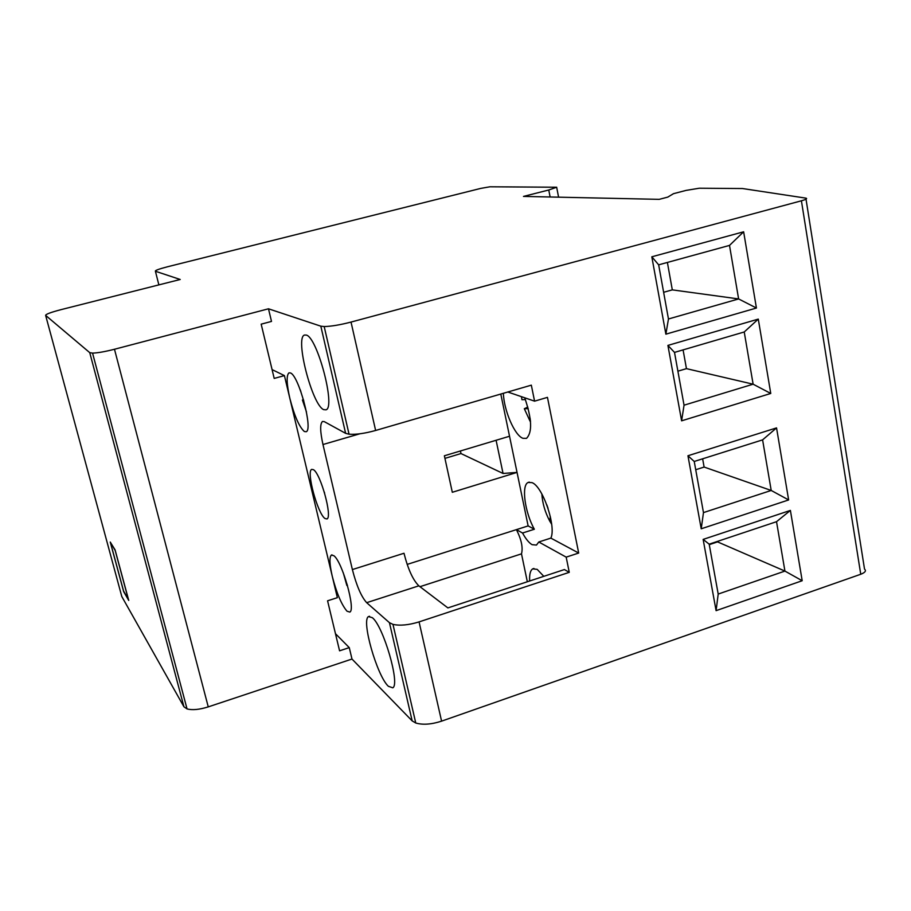 <?xml version="1.0" encoding="UTF-8"?>
<svg xmlns="http://www.w3.org/2000/svg" width="911" height="911" viewBox="0 0 911 911"><rect width="100%" height="100%" fill="white"/><g stroke="black" fill="none" stroke-linecap="round" stroke-linejoin="round"><path stroke-width="1.37" d="M324.282 492.02L324.635 493.204M541.863 493.978C542.421 503.066 545.017 512.062 549.675 520.967L551.667 524.258M550.335 516.583L549.675 520.967L550.665 518.108M548.069 508.384L546.816 504.831M324.999 518.518L326.969 518.94C332.652 517.254 320.57 473.333 313.407 469.666L311.699 469.381C306.073 471.169 317.643 513.793 324.999 518.518M550.119 196.992L548.764 190L556.667 187.245L489.902 186.789L480.78 188.395L167.556 266.764C158.844 269.018 154.802 270.521 155.417 271.25L180.219 279.483L60.843 309.694C50.743 312.359 45.664 314.249 45.63 315.377L89.745 352.648L92.558 353.115C97.716 352.956 105.027 351.669 114.479 349.255L268.483 308.795L271.501 321.424L261.172 324.157L274.2 378.418L284.414 375.605L289.823 398.278C294.39 415.871 299.229 426.952 304.342 431.518L306.153 431.734C313.35 430.094 298.762 375.378 290.438 372.952L288.981 372.85C286.293 375.298 286.566 383.77 289.823 398.278L337.366 597.673L327.573 600.804L339.575 650.818L349.266 647.619L351.988 659.04L412.171 720.897L415.758 723.004C422.772 725.065 431.381 724.45 441.584 721.148L860.747 574.26C865.188 572.529 866.452 570.798 864.516 569.079L806.019 199.179M347.011 611.201L349.824 612.078C355.916 609.858 342.183 561.415 333.836 555.699L331.376 555.061C329.235 557.225 329.543 564.308 332.264 576.31C336.649 593.186 341.568 604.824 347.011 611.201M550.859 538.105L578.69 553.045L566.186 557.133L538.788 541.988L550.859 538.105C556.484 526.615 542.762 486.36 532.024 482.636L528.129 482.466C521.138 485.278 524.873 512.54 534.358 529.245L522.55 533.015L516.423 529.633L407.171 564.41M538.788 541.988L536.477 545.063L532.07 544.676C528.972 542.842 525.795 538.959 522.55 533.015M529.655 580.99C529.325 574.454 530.339 570.411 532.684 568.874L537.183 569.364L543.799 576.333M578.69 553.045L547.454 397.367L534.575 401.159L507.803 392.003M524.736 397.834C531.899 418.832 532.491 432.338 526.512 438.35L522.925 438.305C514.681 435.515 503.92 410.531 503.373 393.29M306.233 335.054C317.324 337.059 335.908 407.524 326.024 409.813L323.667 409.631C312.166 405.122 294.709 337.571 304.49 335.043L306.233 335.054M388.371 686.29L392.778 687.816C400.35 684.4 383.303 625.994 372.326 617.681L368.511 616.588C361.052 620.049 376.972 675.916 388.371 686.29M758.282 319.101L770.763 393.461L681.61 420.825L667.911 345.406L758.282 319.101L744.23 331.98L674.504 352.398L684.047 405.19L753.124 384.191L744.23 331.98M743.638 231.793L756.426 308.032L665.873 334.166L651.82 256.8L743.638 231.793L729.506 245.412L658.664 264.839L668.458 318.987L738.616 298.933L729.506 245.412M701.219 528.79L687.953 455.751L776.548 427.897L788.641 499.945L701.219 528.79L703.474 512.597L771.207 490.46L762.598 439.865L694.228 461.467L703.474 512.597M716.092 610.655L703.144 539.403L790.395 510.411L802.192 580.728L716.092 610.655L718.198 594.063L784.929 571.083L776.525 521.696L709.179 544.163L718.198 594.063M534.575 401.159L531.329 385.159L375.628 430.47C364.855 433.454 355.996 434.695 349.05 434.205L345.622 433.34L324.282 421.634L322.494 421.463C319.932 423.797 320.091 431.484 322.972 444.522L352.375 569.569C356.531 585.659 361.291 596.705 366.677 602.683L389.441 622.68L392.971 624.377C399.975 625.914 408.663 625.094 419.071 621.894L569.261 572.336L566.186 557.133M268.483 308.795L320.82 326.172L324.191 326.548C331.103 326.411 340.042 324.92 351.031 322.073L801.418 200.796C806.189 199.441 807.67 198.552 805.848 198.131L742.499 188.531L699.295 188.224L686.12 190.388L673.491 193.679L667.763 197.118L659.2 199.35L523.483 196.412L548.764 190M500.788 394.042L509.534 436.244L444.374 455.785L452.311 492.282L517.038 472.399L528.129 525.909L516.423 529.633C521.445 539.631 523.13 547.693 521.491 553.854L419.96 586.684M527.332 581.753L521.491 553.854M352.375 569.569L403.994 553.262C408.037 569.216 412.979 580.079 418.844 585.83L447.882 607.91L564.399 569.557L569.261 572.336M528.129 525.909L534.358 529.245M509.534 436.244L517.038 472.399L503.054 473.469L496.096 440.275M45.63 315.377L121.801 596.534L183.931 706.777L187.04 708.917C192.346 710.318 199.418 709.646 208.255 706.879L351.988 659.04M335.464 633.692L349.266 647.619M272.082 369.593L284.414 375.605M556.667 187.245L558.58 197.175M128.736 600.417L115.082 549.857L110.254 542.045L123.657 591.603L128.736 600.417M444.944 458.37L460.977 453.553L503.054 473.469M460.977 453.553L460.419 450.968M709.27 544.653L717.549 541.886L784.929 571.083L802.192 580.728M695.719 469.734L704.112 467.058L771.207 490.46L788.641 499.945M704.112 467.058L702.632 458.814M762.598 439.865L776.548 427.897M687.953 455.751L694.228 461.467M776.525 521.696L790.395 510.411M703.144 539.403L709.179 544.163M667.387 262.448L672.307 289.869L738.616 298.933L756.426 308.032M672.307 289.869L663.629 292.294M683.079 349.881L686.45 368.648L753.124 384.191L770.763 393.461M686.45 368.648L677.898 371.187M674.504 352.398L667.911 345.406M684.047 405.19L681.61 420.825M658.664 264.839L651.82 256.8M668.458 318.987L665.873 334.166M110.595 543.047L123.566 591.023L128.383 599.392L115.173 550.472L110.835 542.967M530.168 418.502L530.02 421.121L524.315 408.72L527.833 407.092M530.293 419.629L530.509 421.861M524.315 408.72L528.243 408.64M521.456 396.718L521.946 399.69L525.408 399.565M300.106 389.487L300.869 391.548M306.46 411.92L302.429 399.997L303.431 399.474M302.429 399.997L303.83 400.851M343.265 572.78L346.863 585.5L347.478 585.466M347.125 584.258L346.863 585.5M155.417 271.25L158.867 284.892M419.071 621.894L441.584 721.148M860.747 574.26L801.418 200.796M351.031 322.073L375.628 430.47M359.879 433.784L322.972 444.522M114.479 349.255L208.255 706.879M389.441 622.68L412.171 720.897M320.82 326.172L345.622 433.34M89.745 352.648L183.931 706.777M418.844 585.83L366.677 602.683M415.758 723.004L392.971 624.377M187.04 708.917L92.558 353.115M349.05 434.205L324.191 326.548M369.524 616.257L368.511 616.588M533.948 568.464L532.684 568.874M529.291 482.101L528.129 482.466M332.003 554.867L331.376 555.061"/></g></svg>
